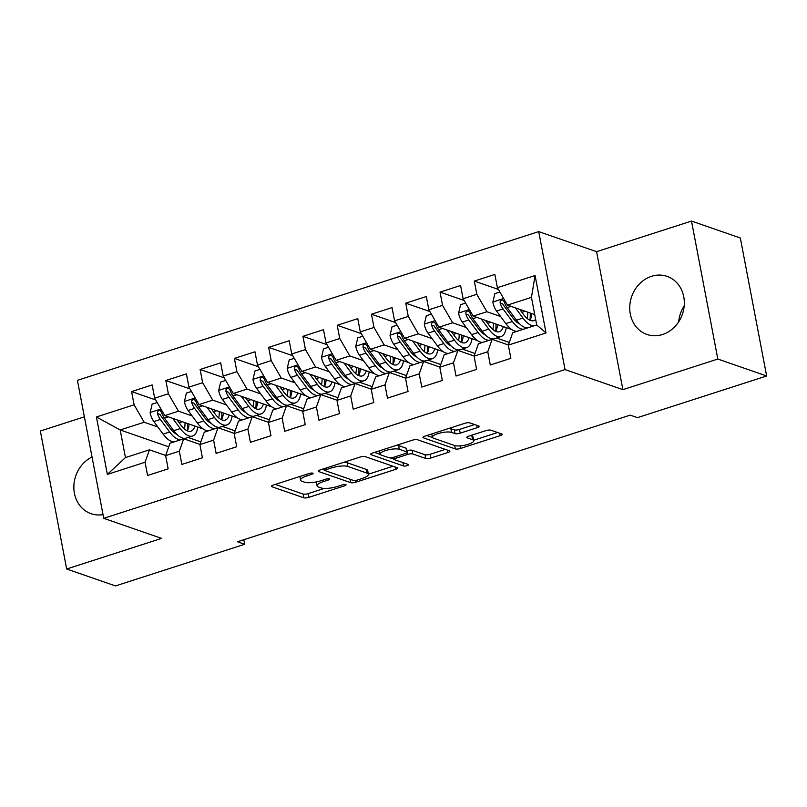 <?xml version="1.0" encoding="UTF-8"?>
<svg xmlns="http://www.w3.org/2000/svg" width="807" height="807" viewBox="0 0 807 807"><rect width="100%" height="100%" fill="white"/><g stroke="black" fill="none" stroke-linecap="round" stroke-linejoin="round"><path stroke-width="1.21" d="M312.773 473.154A2.703 0.726 169.2 0 0 309.172 473.487L273.432 485.007A3.864 1.029 169.2 0 0 271.404 486.349A3.864 1.029 169.2 0 0 271.838 486.712L303.795 497.788A3.864 1.029 169.2 0 0 308.93 497.324L344.67 485.794A2.703 0.726 169.2 0 0 346.092 484.856A2.703 0.726 169.2 0 0 345.789 484.603A2.703 0.726 169.2 0 0 342.188 484.936L337.558 486.429A12.377 3.309 169.2 0 1 321.115 487.922L318.452 487.004A12.377 3.309 169.2 0 1 317.06 485.854A12.377 3.309 169.2 0 1 323.536 481.557L328.167 480.074A2.703 0.726 169.2 0 0 329.579 479.136A2.703 0.726 169.2 0 0 329.276 478.884A2.703 0.726 169.2 0 0 325.685 479.207L321.055 480.7A12.377 3.309 169.2 0 1 304.612 482.203L301.949 481.275A12.377 3.309 169.2 0 1 300.557 480.125A12.377 3.309 169.2 0 1 307.033 475.837L311.663 474.345A2.703 0.726 169.2 0 0 313.076 473.406A2.703 0.726 169.2 0 0 312.773 473.154M651.481 276.327A30.727 26.863 -70.9 0 0 629.833 305.318A30.727 26.863 -70.9 0 0 646.962 334.451A30.727 26.863 -70.9 0 0 662.577 334.502A30.727 26.863 -70.9 0 0 684.225 305.51A30.727 26.863 -70.9 0 0 667.096 276.377A30.727 26.863 -70.9 0 0 651.481 276.327M684.185 305.954A30.727 26.863 -70.9 0 0 678.687 321.811M92.038 456.994A30.727 26.863 -70.9 0 0 73.851 486.611A30.727 26.863 -70.9 0 0 91.08 513.686A30.727 26.863 -70.9 0 0 103.034 514.634M477.189 427.68A3.864 1.029 169.2 0 0 479.207 426.348A3.864 1.029 169.2 0 0 478.773 425.985L469.815 422.878A3.864 1.029 169.2 0 0 464.671 423.342L424.976 436.143A3.864 1.029 169.2 0 0 422.959 437.485A3.864 1.029 169.2 0 0 423.393 437.838L455.34 448.924A3.864 1.029 169.2 0 0 460.474 448.46L500.169 435.659A3.864 1.029 169.2 0 0 502.196 434.317A3.864 1.029 169.2 0 0 501.762 433.954L490.938 430.202A3.864 1.029 169.2 0 0 485.794 430.666L468.806 436.143A3.864 1.029 169.2 0 0 466.779 437.485A3.864 1.029 169.2 0 0 467.223 437.848L472.589 439.714A10.34 2.764 169.2 0 1 473.749 440.672A10.34 2.764 169.2 0 1 466.285 444.849A10.34 2.764 169.2 0 1 454.593 445.514L433.561 438.221A10.34 2.764 169.2 0 1 432.391 437.253A10.34 2.764 169.2 0 1 439.855 433.087A10.34 2.764 169.2 0 1 451.557 432.411L455.057 433.631A3.864 1.029 169.2 0 0 460.202 433.157L477.189 427.68L476.725 425.269M717.827 359.044L691.508 221.068L596.575 251.673L622.893 389.65L717.827 359.044L766.65 375.981L637.449 417.643L630.217 415.131L237.47 541.769L244.703 544.271L243.825 539.712M622.893 389.65L565.031 369.586L103.74 518.316L77.411 380.339L538.703 231.599L565.031 369.586M84.372 416.826L40.35 431.019L66.668 568.996L161.602 538.39L103.74 518.316M66.668 568.996L115.492 585.932L244.703 544.271M365.188 456.611A3.864 1.029 169.2 0 0 360.053 457.075L320.359 469.876A3.864 1.029 169.2 0 0 318.331 471.217A3.864 1.029 169.2 0 0 318.765 471.581L350.722 482.657A3.864 1.029 169.2 0 0 355.857 482.193L395.551 469.392A3.864 1.029 169.2 0 0 397.579 468.05A3.864 1.029 169.2 0 0 397.145 467.687L365.188 456.611M372.673 453.009L412.367 440.208A3.864 1.029 169.2 0 1 417.501 439.744L449.449 450.82A3.864 1.029 169.2 0 1 449.882 451.184A3.864 1.029 169.2 0 1 447.865 452.525L430.877 458.003A3.864 1.029 169.2 0 1 425.733 458.467L412.781 453.978A3.864 1.029 169.2 0 0 407.636 454.442L396.368 458.073A3.864 1.029 169.2 0 0 394.351 459.415A3.864 1.029 169.2 0 0 394.784 459.778L408.271 464.459A2.703 0.726 169.2 0 1 408.574 464.711A2.703 0.726 169.2 0 1 406.617 465.8A2.703 0.726 169.2 0 1 403.561 465.972L371.079 454.714A3.864 1.029 169.2 0 1 370.645 454.351A3.864 1.029 169.2 0 1 372.673 453.009M168.734 446.816L120.193 429.97L125.458 457.569L107.361 474.395L145.058 462.24L147.59 475.484L168.149 468.847L165.627 455.612L179.336 451.194L181.857 464.428L202.416 457.801L199.894 444.566L213.603 440.138L216.125 453.383L236.693 446.745L234.171 433.51L247.87 429.092L250.402 442.327L270.96 435.699L268.438 422.465L282.147 418.036L284.669 431.281L305.238 424.653L302.706 411.409L316.415 406.99L318.947 420.225L339.505 413.598L336.983 400.363L350.692 395.944L353.214 409.179L373.772 402.552L371.25 389.307L384.959 384.889L387.481 398.123L408.049 391.496L405.528 378.261L419.237 373.843L421.758 387.078L442.317 380.45L439.795 367.205L453.504 362.787L456.026 376.032L476.594 369.394L474.062 356.159L487.771 351.741L490.303 364.976L510.861 358.348L508.339 345.103L512.727 332.696L536.716 324.969L531.45 297.369L507.462 305.107L534.728 314.569M107.361 474.395L96.406 416.967L134.103 404.811L144.181 422.243L157.869 426.984M155.68 399.939L131.581 391.577L134.103 404.811M131.581 391.577L152.14 384.949L154.672 398.184L168.381 393.766L178.458 411.187L192.137 415.938M189.958 388.883L165.849 380.521L168.381 393.766M165.849 380.521L186.417 373.893L188.939 387.128L202.648 382.71L212.725 400.141L226.414 404.882M224.225 377.837L200.126 369.475L202.648 382.71M200.126 369.475L220.684 362.847L223.216 376.082L236.915 371.664L247.003 389.085L260.681 393.836M258.492 366.782L234.393 358.419L236.915 371.664M234.393 358.419L254.962 351.791L257.483 365.036L271.192 360.608L281.27 378.039L294.959 382.78M292.77 355.736L268.67 347.373L271.192 360.608M268.67 347.373L289.229 340.746L291.751 353.98L305.46 349.562L315.537 366.983L329.226 371.734M327.037 344.68L302.938 336.327L305.46 349.562M302.938 336.327L323.496 329.69L326.028 342.935L339.737 338.506L349.814 355.937L363.493 360.679M361.314 333.634L337.205 325.271L339.737 338.506M337.205 325.271L357.773 318.644L360.295 331.879L374.004 327.46L384.082 344.882L397.77 349.633M395.581 322.578L371.482 314.226L374.004 327.46M371.482 314.226L392.041 307.588L394.573 320.833L408.271 316.415L418.359 333.836L432.038 338.587M429.849 311.532L405.75 303.17L408.271 316.415M405.75 303.17L426.318 296.542L428.84 309.777L442.549 305.359L452.626 322.79L466.315 327.531M464.126 300.476L440.027 292.124L442.549 305.359M440.027 292.124L460.585 285.486L463.107 298.731L476.816 294.313L486.893 311.734L500.582 316.485M498.393 289.431L474.294 281.068L476.816 294.313M474.294 281.068L494.852 274.441L497.384 287.675L535.081 275.52L546.036 332.948L508.339 345.103M508.39 344.962L492.159 339.333L478.45 343.752L474.062 356.159M487.771 351.741L492.159 339.333M497.384 287.675L507.462 305.107M535.081 275.52L531.45 297.369M474.123 356.008L457.892 350.379L444.183 354.798L439.795 367.205M453.504 362.787L457.892 350.379M516.762 322.094L518.538 322.709M486.893 311.734L473.184 316.152L511.628 329.488M463.107 298.731L473.184 316.152M439.845 367.064L423.614 361.435L409.916 365.853L405.528 378.261M419.237 373.843L423.614 361.435M482.495 333.14L484.261 333.755M496.537 338.012L509.278 342.44M452.626 322.79L438.917 327.208L477.361 340.534M428.84 309.777L438.917 327.208M405.578 378.11L389.347 372.481L375.638 376.899L371.25 389.307M384.959 384.889L389.347 372.481M448.218 344.196L449.993 344.811M462.26 349.068L475.01 353.486M418.359 333.836L404.65 338.254L443.083 351.59M394.573 320.833L404.65 338.254M371.301 389.166L355.08 383.537L341.371 387.955L336.983 400.363M350.692 395.944L355.08 383.537M413.951 355.241L415.726 355.857M427.992 360.114L440.743 364.542M384.082 344.882L370.373 349.31L408.816 362.636M360.295 331.879L370.373 349.31M337.033 400.211L320.803 394.583L307.094 399.001L302.706 411.409M316.415 406.99L320.803 394.583M379.673 366.297L381.449 366.913M393.725 371.17L406.466 375.588M349.814 355.937L336.105 360.356L374.539 373.691M326.028 342.935L336.105 360.356M302.766 411.257L286.535 405.628L272.827 410.057L268.438 422.465M282.147 418.036L286.535 405.628M345.406 377.343L347.181 377.958M359.448 382.215L372.198 386.634M315.537 366.983L301.828 371.412L340.272 384.737M291.751 353.98L301.828 371.412M268.489 422.313L252.258 416.684L238.559 421.103L234.171 433.51M247.87 429.092L252.258 416.684M311.139 388.399L312.904 389.014M325.181 393.271L337.921 397.69M281.27 378.039L267.561 382.457L306.004 395.793M257.483 365.036L267.561 382.457M234.222 433.359L217.991 427.73L204.282 432.159L199.894 444.566M213.603 440.138L217.991 427.73M276.862 399.445L278.637 400.06M290.903 404.317L303.654 408.735M247.003 389.085L233.294 393.503L271.727 406.839M223.216 376.082L233.294 393.503M199.944 444.415L183.724 438.786L170.015 443.204L165.627 455.612M179.336 451.194L183.724 438.786M242.594 410.501L244.37 411.116M256.636 415.373L269.387 419.791M212.725 400.141L199.016 404.559L237.46 417.895M188.939 387.128L199.016 404.559M165.677 455.461L149.446 449.832L125.458 457.569M145.058 462.24L149.446 449.832M208.317 421.547L210.092 422.162M222.369 426.419L235.109 430.837M178.458 411.187L164.749 415.605L203.182 428.941M154.672 398.184L164.749 415.605M766.65 375.981L740.332 238.004L691.508 221.068M596.575 251.673L538.703 231.599M174.05 432.602L175.825 433.208M188.092 437.465L200.842 441.893M144.181 422.243L120.193 429.97L96.406 416.967M536.716 324.969L546.036 332.948M316.334 481.91A12.377 3.309 169.2 0 0 316.354 482.122L317.06 485.854M275.268 484.412L303.079 494.055A3.864 1.029 169.2 0 0 308.224 493.591L324.253 488.427M368.406 474.183L392.999 466.254M322.195 469.281L325.09 470.289M326.542 469.543A2.703 0.726 169.2 0 0 325.13 470.481A2.703 0.726 169.2 0 0 325.433 470.733L353.476 480.458A2.703 0.726 169.2 0 0 357.077 480.135L361.95 478.561A12.377 3.309 169.2 0 0 368.426 474.274A12.377 3.309 169.2 0 0 367.034 473.124L347.867 466.466A12.377 3.309 169.2 0 0 331.425 467.969L326.542 469.543L326.25 467.979M368.426 474.274L367.72 470.542A12.377 3.309 169.2 0 0 366.328 469.392L367.034 473.124M344.024 462.25A12.377 3.309 169.2 0 1 347.151 462.744L366.328 469.392M445.313 449.388L430.161 454.27L430.877 458.003M406.889 450.73L406.93 450.72A3.864 1.029 169.2 0 1 412.064 450.245L425.027 454.745A3.864 1.029 169.2 0 0 430.161 454.27M394.32 459.284L390.164 457.851M380.279 454.422L374.509 452.414M399.334 449.307A10.34 2.764 169.2 0 0 387.642 449.983A10.34 2.764 169.2 0 0 380.178 454.149A10.34 2.764 169.2 0 0 381.338 455.118L388.742 457.69A3.864 1.029 169.2 0 0 393.887 457.216L405.154 453.584A3.864 1.029 169.2 0 0 407.182 452.243A3.864 1.029 169.2 0 0 406.748 451.88L399.334 449.307L398.618 445.585A10.34 2.764 169.2 0 0 396.812 445.222M407.182 452.243L406.466 448.51A3.864 1.029 169.2 0 0 406.032 448.157L406.748 451.88M398.618 445.585L406.032 448.157M449.166 428.346A10.34 2.764 169.2 0 1 450.841 428.688L454.351 429.899A3.864 1.029 169.2 0 0 459.486 429.435L474.637 424.553M473.749 440.672L473.043 436.94A10.34 2.764 169.2 0 0 471.873 435.982L472.589 439.714M470.642 435.558L471.873 435.982M473.669 440.249L497.626 432.522M426.812 435.548L432.502 437.525M157.173 402.522L152.13 404.146L150.132 412.71A10.441 4.237 72.1 0 0 153.834 421.536L163.125 434.095A30.141 12.226 72.1 0 0 174.494 441.762M178.357 421.688L178.276 420.306M172.718 418.369L180.264 428.567A30.141 12.226 72.1 0 0 192.55 436.032A30.141 12.226 72.1 0 0 197.846 427.085M177.005 419.862L180.778 424.966A25.017 10.148 72.1 0 0 190.977 431.16A25.017 10.148 72.1 0 0 194.88 426.066M192.55 436.032L186.044 438.13A30.141 12.226 -107.9 0 1 173.757 430.666L164.457 418.107A10.441 4.237 -107.9 0 1 161.511 412.155L160.038 410.521L158.606 410.592L157.536 411.631L157.395 413.477A10.441 4.237 72.1 0 0 160.341 419.438L169.641 431.997A30.141 12.226 72.1 0 0 181 439.664M182.796 439.079A30.141 12.226 72.1 0 0 183.835 438.342M187.184 430.767A30.141 12.226 72.1 0 0 187.486 423.493M185.015 422.636A25.017 10.148 -107.9 0 1 184.4 428.951M176.894 434.337A25.017 10.148 -107.9 0 1 170.156 428.386L160.865 415.827A5.316 2.159 -107.9 0 1 159.998 414.384L157.395 413.477M187.274 430.817A25.017 10.148 72.1 0 0 189.05 424.038M191.451 391.466L186.407 393.09L184.4 401.654A10.441 4.237 72.1 0 0 188.102 410.481L197.402 423.039A30.141 12.226 72.1 0 0 208.761 430.706M212.634 410.642L212.554 409.25M206.995 407.323L214.541 417.522A30.141 12.226 72.1 0 0 226.828 424.976A30.141 12.226 72.1 0 0 232.113 416.039M211.273 408.806L215.055 413.91A25.017 10.148 72.1 0 0 225.254 420.104A25.017 10.148 72.1 0 0 229.158 415.01M226.828 424.976L220.311 427.085A30.141 12.226 -107.9 0 1 208.024 419.62L198.734 407.061A10.441 4.237 -107.9 0 1 195.778 401.109L194.305 399.465L192.873 399.536L191.804 400.575L191.673 402.431A10.441 4.237 72.1 0 0 194.618 408.382L203.909 420.941A30.141 12.226 72.1 0 0 215.277 428.608M217.073 428.033A30.141 12.226 72.1 0 0 218.112 427.296M221.451 419.721A30.141 12.226 72.1 0 0 221.764 412.448M219.282 411.59A25.017 10.148 -107.9 0 1 218.677 417.895M211.162 423.292A25.017 10.148 -107.9 0 1 204.433 417.34L195.133 404.781A5.316 2.159 -107.9 0 1 194.275 403.329L191.673 402.431M221.542 419.761A25.017 10.148 72.1 0 0 223.327 412.992M225.718 380.42L220.674 382.044L218.677 390.608A10.441 4.237 72.1 0 0 222.379 399.435L231.67 411.994A30.141 12.226 72.1 0 0 243.038 419.66M246.902 399.586L246.821 398.204M241.263 396.277L248.808 406.466A30.141 12.226 72.1 0 0 261.095 413.93A30.141 12.226 72.1 0 0 266.391 404.983M245.55 397.76L249.323 402.864A25.017 10.148 72.1 0 0 259.521 409.058A25.017 10.148 72.1 0 0 263.425 403.964M261.095 413.93L254.578 416.029A30.141 12.226 -107.9 0 1 242.292 408.564L233.001 396.005A10.441 4.237 -107.9 0 1 230.056 390.053L228.583 388.419L227.15 388.49L226.071 389.529L225.94 391.385A10.441 4.237 72.1 0 0 228.885 397.337L238.186 409.895A30.141 12.226 72.1 0 0 249.545 417.562M251.34 416.977A30.141 12.226 72.1 0 0 252.379 416.241M255.718 408.675A30.141 12.226 72.1 0 0 256.031 401.392M253.559 400.534A25.017 10.148 -107.9 0 1 252.944 406.849M245.439 412.236A25.017 10.148 -107.9 0 1 238.701 406.284L229.4 393.725A5.316 2.159 -107.9 0 1 228.542 392.283L225.94 391.385M255.819 408.715A25.017 10.148 72.1 0 0 257.594 401.936M259.985 369.364L254.951 370.988L252.944 379.552A10.441 4.237 72.1 0 0 256.646 388.379L265.947 400.938A30.141 12.226 72.1 0 0 277.305 408.604M281.179 388.54L281.098 387.148M275.53 385.221L283.075 395.42A30.141 12.226 72.1 0 0 295.362 402.885A30.141 12.226 72.1 0 0 300.658 393.937M279.817 386.704L283.6 391.809A25.017 10.148 72.1 0 0 293.798 398.002A25.017 10.148 72.1 0 0 297.702 392.908M295.362 402.885L288.856 404.983A30.141 12.226 -107.9 0 1 276.569 397.518L267.268 384.959A10.441 4.237 -107.9 0 1 264.323 379.008L262.85 377.363L261.418 377.444L260.348 378.473L260.207 380.329A10.441 4.237 72.1 0 0 263.163 386.281L272.453 398.84A30.141 12.226 72.1 0 0 283.812 406.506M285.607 405.931A30.141 12.226 72.1 0 0 286.656 405.195M289.995 397.619A30.141 12.226 72.1 0 0 290.308 390.346M287.827 389.488A25.017 10.148 -107.9 0 1 287.221 395.793M279.706 401.19A25.017 10.148 -107.9 0 1 272.968 395.238L263.677 382.679A5.316 2.159 -107.9 0 1 262.81 381.237L260.207 380.329M290.086 397.659A25.017 10.148 72.1 0 0 291.872 390.891M294.262 358.318L289.219 359.942L287.211 368.506A10.441 4.237 72.1 0 0 290.923 377.333L300.214 389.892A30.141 12.226 72.1 0 0 311.573 397.558M315.446 377.494L315.366 376.102M309.807 374.176L317.353 384.364A30.141 12.226 72.1 0 0 329.639 391.829A30.141 12.226 72.1 0 0 334.925 382.891M314.094 375.659L317.867 380.763A25.017 10.148 72.1 0 0 328.066 386.957A25.017 10.148 72.1 0 0 331.97 381.862M329.639 391.829L323.123 393.927A30.141 12.226 -107.9 0 1 310.836 386.462L301.546 373.903A10.441 4.237 -107.9 0 1 298.6 367.952L297.117 366.317L295.685 366.388L294.616 367.427L294.484 369.283A10.441 4.237 72.1 0 0 297.43 375.235L306.731 387.794A30.141 12.226 72.1 0 0 318.089 395.46M319.885 394.875A30.141 12.226 72.1 0 0 320.924 394.139M324.263 386.573A30.141 12.226 72.1 0 0 324.575 379.3M322.104 378.433A25.017 10.148 -107.9 0 1 321.489 384.747M313.984 390.134A25.017 10.148 -107.9 0 1 307.245 384.182L297.944 371.623A5.316 2.159 -107.9 0 1 297.087 370.181L294.484 369.283M324.364 386.614A25.017 10.148 72.1 0 0 326.139 379.835M328.53 347.262L323.486 348.886L321.489 357.451A10.441 4.237 72.1 0 0 325.191 366.277L334.481 378.836A30.141 12.226 72.1 0 0 345.85 386.513M349.713 366.439L349.633 365.046M344.075 363.12L351.62 373.318A30.141 12.226 72.1 0 0 363.907 380.783A30.141 12.226 72.1 0 0 369.202 371.835M348.362 364.613L352.134 369.707A25.017 10.148 72.1 0 0 362.333 375.901A25.017 10.148 72.1 0 0 366.237 370.806M363.907 380.783L357.4 382.881A30.141 12.226 -107.9 0 1 345.114 375.416L335.813 362.857A10.441 4.237 -107.9 0 1 332.867 356.906L331.395 355.262L329.962 355.342L328.893 356.371L328.752 358.227A10.441 4.237 72.1 0 0 331.697 364.179L340.998 376.738A30.141 12.226 72.1 0 0 352.356 384.404M354.152 383.829A30.141 12.226 72.1 0 0 355.191 383.093M358.54 375.517A30.141 12.226 72.1 0 0 358.843 368.244M356.371 367.387A25.017 10.148 -107.9 0 1 355.756 373.691M348.251 379.088A25.017 10.148 -107.9 0 1 341.512 373.137L332.222 360.578A5.316 2.159 -107.9 0 1 331.354 359.135L328.752 358.227M358.631 375.558A25.017 10.148 72.1 0 0 360.406 368.789M362.807 336.216L357.763 337.84L355.756 346.405A10.441 4.237 72.1 0 0 359.458 355.231L368.759 367.79A30.141 12.226 72.1 0 0 380.117 375.457M383.991 355.393L383.91 354.001M378.352 352.074L385.897 362.262A30.141 12.226 72.1 0 0 398.184 369.727A30.141 12.226 72.1 0 0 403.47 360.79M382.629 353.557L386.412 358.661A25.017 10.148 72.1 0 0 396.61 364.855A25.017 10.148 72.1 0 0 400.514 359.761M398.184 369.727L391.667 371.825A30.141 12.226 -107.9 0 1 379.381 364.361L370.09 351.802A10.441 4.237 -107.9 0 1 367.135 345.85L365.662 344.216L364.229 344.286L363.16 345.325L363.029 347.181A10.441 4.237 72.1 0 0 365.975 353.133L375.265 365.692A30.141 12.226 72.1 0 0 386.634 373.359M388.429 372.784A30.141 12.226 72.1 0 0 389.468 372.037M392.807 364.471A30.141 12.226 72.1 0 0 393.12 357.198M390.638 356.341A25.017 10.148 -107.9 0 1 390.033 362.646M382.518 368.042A25.017 10.148 -107.9 0 1 375.79 362.081L366.489 349.522A5.316 2.159 -107.9 0 1 365.632 348.079L363.029 347.181M392.898 364.512A25.017 10.148 72.1 0 0 394.684 357.733M397.074 325.16L392.031 326.795L390.033 335.359A10.441 4.237 72.1 0 0 393.735 344.185L403.026 356.744A30.141 12.226 72.1 0 0 414.395 364.411M418.258 344.337L418.177 342.955M412.619 341.018L420.165 351.216A30.141 12.226 72.1 0 0 432.451 358.681A30.141 12.226 72.1 0 0 437.747 349.734M416.906 342.511L420.679 347.605A25.017 10.148 72.1 0 0 430.877 353.799A25.017 10.148 72.1 0 0 434.781 348.705M432.451 358.681L425.935 360.779A30.141 12.226 -107.9 0 1 413.648 353.315L404.357 340.756A10.441 4.237 -107.9 0 1 401.412 334.804L399.939 333.17L398.507 333.241L397.427 334.269L397.296 336.126A10.441 4.237 72.1 0 0 400.242 342.077L409.542 354.636A30.141 12.226 72.1 0 0 420.901 362.313M422.697 361.728A30.141 12.226 72.1 0 0 423.736 360.991M427.074 353.416A30.141 12.226 72.1 0 0 427.387 346.142M424.916 345.285A25.017 10.148 -107.9 0 1 424.3 351.59M416.795 356.987A25.017 10.148 -107.9 0 1 410.057 351.035L400.756 338.476A5.316 2.159 -107.9 0 1 399.899 337.033L397.296 336.126M427.175 353.456A25.017 10.148 72.1 0 0 428.951 346.687M431.342 314.115L426.308 315.739L424.3 324.303A10.441 4.237 72.1 0 0 428.003 333.13L437.303 345.689A30.141 12.226 72.1 0 0 448.662 353.355M452.535 333.291L452.455 331.899M446.886 329.972L454.432 340.161A30.141 12.226 72.1 0 0 466.718 347.625A30.141 12.226 72.1 0 0 472.014 338.688M451.174 331.455L454.956 336.559A25.017 10.148 72.1 0 0 465.155 342.753A25.017 10.148 72.1 0 0 469.059 337.659M466.718 347.625L460.212 349.724A30.141 12.226 -107.9 0 1 447.925 342.269L438.625 329.7A10.441 4.237 -107.9 0 1 435.679 323.748L434.206 322.114L432.774 322.185L431.705 323.224L431.563 325.08A10.441 4.237 72.1 0 0 434.519 331.031L443.81 343.59A30.141 12.226 72.1 0 0 455.168 351.257M456.964 350.682A30.141 12.226 72.1 0 0 458.013 349.935M461.352 342.37A30.141 12.226 72.1 0 0 461.665 335.097M459.183 334.239A25.017 10.148 -107.9 0 1 458.578 340.544M451.063 345.941A25.017 10.148 -107.9 0 1 444.324 339.979L435.034 327.42A5.316 2.159 -107.9 0 1 434.166 325.978L431.563 325.08M461.443 342.41A25.017 10.148 72.1 0 0 463.228 335.641M465.619 303.069L460.575 304.693L458.568 313.257A10.441 4.237 72.1 0 0 462.28 322.084L471.57 334.643A30.141 12.226 72.1 0 0 482.929 342.309M486.803 322.235L486.722 320.853M481.164 318.916L488.709 329.115A30.141 12.226 72.1 0 0 500.996 336.58A30.141 12.226 72.1 0 0 506.282 327.632M485.451 320.409L489.224 325.503A25.017 10.148 72.1 0 0 499.422 331.707A25.017 10.148 72.1 0 0 503.326 326.613M500.996 336.58L494.479 338.678A30.141 12.226 -107.9 0 1 482.193 331.213L472.902 318.654A10.441 4.237 -107.9 0 1 469.956 312.702L468.443 311.048L467.041 311.139L465.972 312.178L465.841 314.024A10.441 4.237 72.1 0 0 468.786 319.976L478.087 332.545A30.141 12.226 72.1 0 0 489.445 340.211M491.241 339.626A30.141 12.226 72.1 0 0 492.28 338.89M495.619 331.314A30.141 12.226 72.1 0 0 495.932 324.041M493.46 323.183A25.017 10.148 -107.9 0 1 492.845 329.488M485.34 334.885A25.017 10.148 -107.9 0 1 478.601 328.933L469.301 316.374A5.316 2.159 -107.9 0 1 468.443 314.932L465.841 314.024M495.72 331.364A25.017 10.148 72.1 0 0 497.495 324.585M499.886 292.013L494.842 293.637L492.845 302.201A10.441 4.237 72.1 0 0 496.547 311.028L505.838 323.587A30.141 12.226 72.1 0 0 517.206 331.253M521.07 311.189L520.989 309.797M515.431 307.87L522.976 318.059A30.141 12.226 72.1 0 0 534.335 325.735M536.13 325.15A30.141 12.226 72.1 0 0 536.685 324.807M519.718 309.353L523.491 314.458A25.017 10.148 72.1 0 0 533.689 320.651A25.017 10.148 72.1 0 0 535.646 319.37M527.828 327.834A30.141 12.226 -107.9 0 1 516.47 320.167L507.169 307.608A10.441 4.237 -107.9 0 1 504.224 301.657L502.751 300.012L501.318 300.083L500.249 301.122L500.108 302.978A10.441 4.237 72.1 0 0 503.054 308.93L512.354 321.489A30.141 12.226 72.1 0 0 523.713 329.155M525.508 328.58A30.141 12.226 72.1 0 0 526.547 327.834M529.896 320.268A30.141 12.226 72.1 0 0 530.199 312.995M527.728 312.138A25.017 10.148 -107.9 0 1 527.112 318.442M519.607 323.839A25.017 10.148 -107.9 0 1 512.869 317.887L503.578 305.328A5.316 2.159 -107.9 0 1 502.711 303.876L500.108 302.978M529.987 320.308A25.017 10.148 72.1 0 0 531.763 313.54M306.731 474.264L307.033 475.837M327.924 478.783L328.167 480.074M323.244 479.994L323.536 481.557M344.428 484.503L344.67 485.794M308.224 493.591L308.93 497.324M303.079 494.055L303.795 497.788M271.677 485.854L271.838 486.712M311.411 473.053L311.663 474.345M395.097 466.981L395.551 469.392M355.534 480.488L355.857 482.193M350.077 479.287L350.722 482.657M318.604 470.723L318.765 471.581M347.151 462.744L347.867 466.466M331.122 466.406L331.425 467.969M447.401 450.114L447.865 452.525M425.027 454.745L425.733 458.467M412.064 450.245L412.781 453.978M406.93 450.72L407.636 454.442M396.076 456.51L396.368 458.073M402.915 462.603L403.561 465.972M370.917 453.857L371.079 454.714M459.486 429.435L460.202 433.157M454.351 429.899L455.057 433.631M450.841 428.688L451.557 432.411M467.051 436.99L467.223 437.848M499.715 433.248L500.169 435.659M459.99 445.878L460.474 448.46M454.694 445.545L455.34 448.924M423.221 436.99L423.393 437.838M160.936 409.028L150.183 412.488M169.641 431.997L163.125 434.095M179.194 422.818L182.483 421.758M180.264 428.567L173.757 430.666M160.341 419.438L153.834 421.536M168.34 416.856L164.457 418.107M195.213 397.972L184.45 401.442M203.909 420.941L197.402 423.039M213.472 411.772L216.76 410.713M214.541 417.522L208.024 419.62M194.618 408.382L188.102 410.481M202.618 405.8L198.734 407.061M229.481 386.926L218.717 390.396M238.186 409.895L231.67 411.994M247.739 400.726L251.027 399.657M248.808 406.466L242.292 408.564M228.885 397.337L222.379 399.435M236.885 394.754L233.001 396.005M263.748 375.87L252.995 379.34M272.453 398.84L265.947 400.938M282.016 389.67L285.305 388.611M283.075 395.42L276.569 397.518M263.163 386.281L256.646 388.379M271.152 383.708L267.268 384.959M298.025 364.825L287.262 368.295M306.731 387.794L300.214 389.892M316.283 378.624L319.572 377.565M317.353 384.364L310.836 386.462M297.43 375.235L290.923 377.333M305.429 372.652L301.546 373.903M332.292 353.769L321.539 357.239M340.998 376.738L334.481 378.836M350.551 367.568L353.839 366.509M351.62 373.318L345.114 375.416M331.697 364.179L325.191 366.277M339.697 361.607L335.813 362.857M366.57 342.723L355.806 346.193M375.265 365.692L368.759 367.79M384.828 356.523L388.117 355.463M385.897 362.262L379.381 364.361M365.975 353.133L359.458 355.231M373.974 350.551L370.09 351.802M400.837 331.667L390.084 335.137M409.542 354.636L403.026 356.744M419.095 345.467L422.384 344.407M420.165 351.216L413.648 353.315M400.242 342.077L393.735 344.185M408.241 339.505L404.357 340.756M435.104 320.621L424.351 324.091M443.81 343.59L437.303 345.689M453.373 334.421L456.661 333.362M454.432 340.161L447.925 342.269M434.519 331.031L428.003 333.13M442.508 328.449L438.625 329.7M469.381 309.565L458.618 313.035M478.087 332.545L471.57 334.643M487.64 323.365L490.928 322.306M488.709 329.115L482.193 331.213M468.786 319.976L462.28 322.084M476.786 317.403L472.902 318.654M503.649 298.519L492.895 301.989M512.354 321.489L505.838 323.587M521.907 312.319L525.196 311.26M522.976 318.059L516.47 320.167M503.054 308.93L496.547 311.028M511.053 306.347L507.169 307.608M299.861 476.483L300.557 480.125M324.747 468.464L325.13 470.481M393.927 457.206L394.351 459.415M379.532 450.8L380.178 454.149M431.765 433.954L432.391 437.253"/></g></svg>
